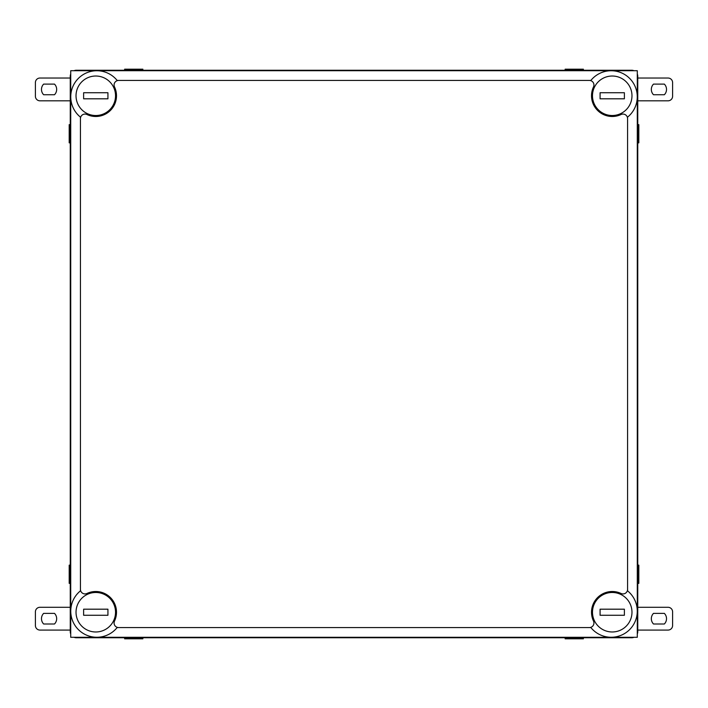 <?xml version="1.0" encoding="UTF-8"?>
<svg xmlns="http://www.w3.org/2000/svg" width="708" height="708" viewBox="0 0 708 708"><rect width="100%" height="100%" fill="white"/><g stroke="black" fill="none" stroke-linecap="round" stroke-linejoin="round"><path stroke-width="1.06" d="M565.143 637.749L565.143 638.811L583.374 638.811L583.374 637.749M124.643 637.749L124.643 638.811L142.866 638.811L142.866 637.749M565.143 70.251L565.143 69.189L583.374 69.189L583.374 70.251M124.643 70.251L124.643 69.189L142.866 69.189L142.866 70.251M637.758 124.635L638.82 124.635L638.82 142.857L637.758 142.857M637.758 565.143L638.82 565.143L638.82 583.365L637.758 583.365M70.26 124.635L69.198 124.635L69.198 142.857L70.26 142.857M70.26 565.143L69.198 565.143L69.198 583.365L70.26 583.365M70.72 74.021A6.08 6.08 0 0 0 70.26 76.331L70.26 631.669A6.08 6.08 0 0 0 70.72 633.979M74.03 637.288A6.08 6.08 0 0 0 76.34 637.749L631.678 637.749A6.08 6.08 0 0 0 633.987 637.288M637.297 633.979A6.08 6.08 0 0 0 637.758 631.669L637.758 76.331A6.08 6.08 0 0 0 637.297 74.021M633.987 70.712A6.08 6.08 0 0 0 631.678 70.251L76.34 70.251A6.08 6.08 0 0 0 74.03 70.712M600.083 609.19L624.385 609.19L624.385 615.27L600.083 615.27L600.083 609.19M612.234 592.481A19.744 19.744 0 0 0 595.136 622.102A19.744 19.744 0 0 0 629.332 622.102A19.744 19.744 0 0 0 612.234 592.481M95.784 592.481A19.744 19.744 0 0 0 78.677 622.102A19.744 19.744 0 0 0 112.882 622.102A19.744 19.744 0 0 0 95.784 592.481M107.935 615.27L83.624 615.27L83.624 609.19L107.935 609.19L107.935 615.27M612.234 76.022A19.744 19.744 0 0 0 595.136 105.642A19.744 19.744 0 0 0 629.332 105.642A19.744 19.744 0 0 0 612.234 76.022M624.385 98.81L600.083 98.81L600.083 92.73L624.385 92.73L624.385 98.81M95.784 76.022A19.744 19.744 0 0 0 78.677 105.642A19.744 19.744 0 0 0 112.882 105.642A19.744 19.744 0 0 0 95.784 76.022M107.935 98.81L83.624 98.81L83.624 92.73L107.935 92.73L107.935 98.81M80.438 117.13L80.438 118.634A4.558 4.558 0 0 1 86.942 114.51A20.718 20.718 0 0 0 114.519 86.934A4.558 4.558 0 0 1 118.643 80.429L117.139 80.429A26.099 26.099 0 0 0 78.393 78.384A26.099 26.099 0 0 0 80.438 117.13L80.438 590.87A26.099 26.099 0 0 0 78.393 629.616A26.099 26.099 0 0 0 117.139 627.571L590.879 627.571A26.099 26.099 0 0 0 629.624 629.616A26.099 26.099 0 0 0 627.58 590.87L627.58 589.366A4.558 4.558 0 0 1 621.075 593.49A20.718 20.718 0 0 0 593.499 621.066A4.558 4.558 0 0 1 589.375 627.571L590.879 627.571M627.58 117.13A26.099 26.099 0 0 0 629.624 78.384A26.099 26.099 0 0 0 590.879 80.429L589.375 80.429A4.558 4.558 0 0 1 593.499 86.934A20.718 20.718 0 0 0 621.075 114.51A4.558 4.558 0 0 1 627.58 118.634L627.58 590.87M80.438 118.634L80.438 589.366A4.558 4.558 0 0 0 86.942 593.49A20.718 20.718 0 0 1 114.519 621.066A4.558 4.558 0 0 0 118.643 627.571L589.375 627.571M80.438 589.366L80.438 590.87M627.58 118.634L627.58 589.366M117.139 80.429L590.879 80.429M637.297 637.288L637.297 70.712L70.72 70.712L70.72 637.288L637.297 637.288M118.643 80.429L589.375 80.429M117.139 627.571L118.643 627.571M43.648 623.996A7.593 7.593 0 0 1 43.648 613.367L54.498 613.367A7.593 7.593 0 0 1 54.498 623.996L43.648 623.996M70.26 630.076L39.958 630.076A4.558 4.558 0 0 1 35.4 625.518L35.4 611.845A4.558 4.558 0 0 1 39.958 607.287L70.26 607.287M664.352 613.367A7.593 7.593 0 0 1 664.352 623.996L653.502 623.996A7.593 7.593 0 0 1 653.502 613.367L664.352 613.367M637.758 607.287L668.042 607.287A4.558 4.558 0 0 1 672.6 611.845L672.6 625.518A4.558 4.558 0 0 1 668.042 630.076L637.758 630.076M43.648 94.739A7.593 7.593 0 0 1 43.648 84.11L54.498 84.11A7.593 7.593 0 0 1 54.498 94.739L43.648 94.739M70.26 100.819L39.958 100.819A4.558 4.558 0 0 1 35.4 96.261L35.4 82.588A4.558 4.558 0 0 1 39.958 78.03L70.26 78.03M664.352 84.11A7.593 7.593 0 0 1 664.352 94.739L653.502 94.739A7.593 7.593 0 0 1 653.502 84.11L664.352 84.11M637.758 78.03L668.042 78.03A4.558 4.558 0 0 1 672.6 82.588L672.6 96.261A4.558 4.558 0 0 1 668.042 100.819L637.758 100.819"/></g></svg>
